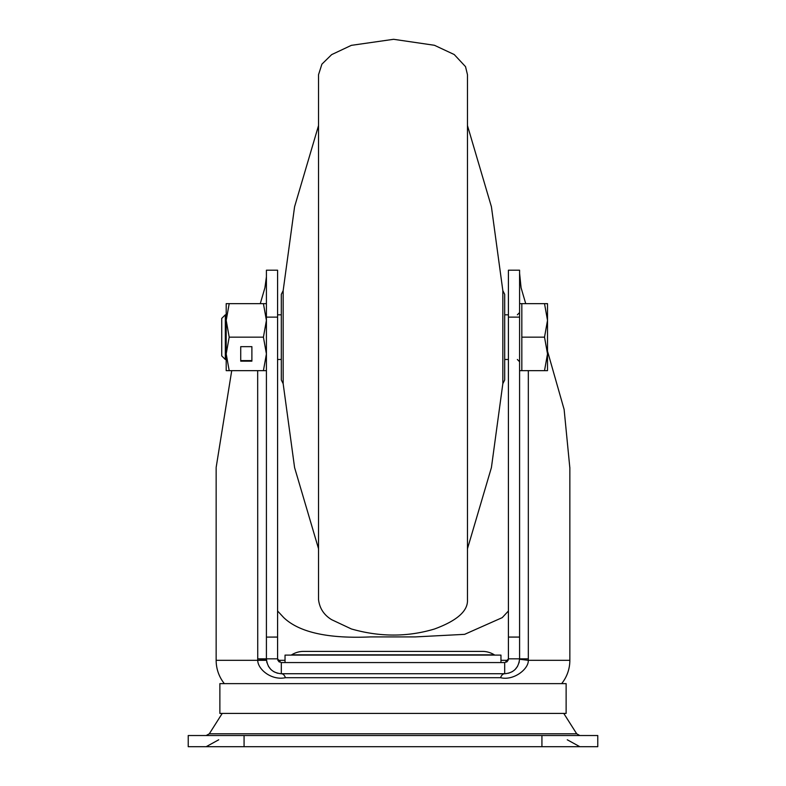 <?xml version="1.0" encoding="UTF-8"?>
<svg xmlns="http://www.w3.org/2000/svg" width="786" height="786" viewBox="0 0 786 786"><rect width="100%" height="100%" fill="white"/><g stroke="black" fill="none" stroke-linecap="round" stroke-linejoin="round"><path stroke-width="1.18" d="M285.033 662.559L285.033 655.111L500.967 655.111L500.967 662.559M495.308 655.111A1.857 1.857 0 0 1 494.315 654.826A22.529 22.529 0 0 0 482.358 651.388L303.642 651.388A22.529 22.529 0 0 0 291.685 654.826A1.857 1.857 0 0 1 290.692 655.111M541.927 746.7L597.773 746.7L597.773 735.529L188.227 735.529L188.227 746.7L541.927 746.7L541.927 735.529M219.874 713.413L566.126 713.413L566.126 683.633L219.874 683.633L219.874 713.413M547.508 351.145L564.122 409.457L569.85 468.004M569.85 467.434L569.85 660.319A37.227 37.227 0 0 1 561.656 683.633M216.15 467.984L216.15 660.319L257.729 660.319L266.415 659.258L266.415 654.463M216.15 467.434L231.723 370.658M257.67 370.658L257.729 660.319C257.769 669.23 271.288 680.686 285.416 677.699A7.447 4.647 90 0 0 281.349 673.73M277.586 610.987L283.766 617.639C299.279 632.396 328.253 638.822 370.678 636.906L415.332 636.906L464.614 634.341L502.234 617.639L508.414 610.987M257.67 658.835L277.586 658.835L277.586 359.487L281.309 359.487M281.309 314.813L277.586 314.813L277.586 276.878M277.586 273.302L277.586 276.79M277.586 637.102L266.415 637.102L277.586 637.053L277.586 270.197L266.415 270.197L266.415 633.221M260.284 303.642L264.921 287.735L266.415 276.79M266.415 650.012L266.415 644.942M266.415 568.052L266.415 449.808M266.415 273.273L266.415 270.197M266.415 637.102L266.415 658.835C267.397 667.962 272.359 672.924 281.309 673.73L504.691 673.73L504.691 662.559L281.309 662.559L281.309 673.73M280.926 662.539L277.586 658.835L278.028 660.594M285.416 677.699L500.584 677.699A7.447 4.647 90 0 1 504.691 673.73C513.661 672.944 518.622 667.972 519.585 658.835L508.414 658.835L505.093 662.539M500.584 677.699C513.906 680.981 528.939 668.719 528.271 660.319L528.33 658.835L519.585 658.835L519.585 637.102L508.414 637.102L508.414 658.943M508.414 273.125L508.414 270.197L519.585 270.197L519.585 317.122L508.414 317.122L508.414 637.102M519.585 273.164L521.079 287.735L525.716 303.642M508.414 270.197L508.414 317.122M519.585 317.122L519.585 637.053L508.414 637.053M569.85 660.319L528.271 660.319L519.585 659.258L519.585 370.658L521.825 370.658L521.825 303.642L544.521 303.642L547.508 320.393L547.508 303.642L544.521 303.642M521.825 303.642L519.585 303.642L519.585 276.79M504.691 359.487L508.414 359.487L508.414 658.815M506.459 662.107L507.324 661.468M507.962 660.613L508.404 659.179M450.8 662.559L504.632 662.559M281.309 662.559L335.2 662.559M278.676 661.468L279.502 662.087M224.344 683.633A37.227 37.227 0 0 1 216.15 660.319M450.8 673.73L335.2 673.73L450.8 673.73M277.546 673.238L273.941 671.775L277.546 673.238M270.856 669.446L268.429 666.322L270.856 669.446M266.935 662.726L266.415 659.258L266.935 662.755M519.585 658.835L519.055 662.785M517.552 666.361L515.144 669.446M512.099 671.755L508.513 673.229M528.33 370.658L528.33 658.835M502.834 290.614L502.834 383.696L504.691 379.972L504.691 294.337L502.834 290.614L491.417 206.747L467.464 125.564M283.166 383.696L283.166 290.614L281.309 294.337L281.309 379.972L283.166 383.696L294.583 467.562L318.536 548.746M467.464 599.639L467.464 74.67L465.528 66.653L454.229 54.539L434.442 45.283L393.599 39.3L351.332 45.352L331.643 54.627L321.906 64.157L318.536 74.67L318.536 599.639C319.588 608.325 323.96 615.016 331.663 619.692L351.371 628.957C379.815 637.073 407.521 637.092 434.481 629.006C457.157 620.665 468.151 610.869 467.464 599.639M225.327 359.487L225.327 314.813L221.731 318.399L221.731 355.901L225.327 359.487L226.201 359.487M547.508 320.393L547.508 353.906L544.521 370.658L547.508 370.658L547.508 353.906L544.521 337.155L547.508 320.393M521.825 337.155L544.521 337.155M521.825 370.658L544.521 370.658M263.418 370.658L266.415 353.906L263.418 337.155L229.198 337.155L226.201 320.393L229.198 303.642L226.201 303.642L226.201 370.658L266.415 370.658M229.198 337.155L226.201 353.906L229.198 370.658M240.722 361.157L251.893 361.157L251.893 346.655L240.722 346.655L240.722 361.157M263.418 337.155L266.415 320.393L263.418 303.642L266.415 303.642M229.198 303.642L263.418 303.642M240.722 346.655L240.722 360.607L251.893 360.607L251.893 346.655M494.315 654.826L291.685 654.826M244.073 735.529L244.073 746.7M222.232 713.413L209.302 733.8L576.698 733.8L579.842 735.529M257.729 660.319L266.483 660.319M277.89 660.319L285.033 660.319M500.967 660.319L508.11 660.319M277.586 317.122L266.415 317.122M218.734 739.783L206.158 746.7M567.266 739.783L579.842 746.7M209.302 733.8L206.158 735.529M563.768 713.413L576.698 733.8M266.415 658.835L266.415 654.561M266.415 650.051L266.415 644.795M266.415 639.116L266.415 630.745M266.415 623.033L266.415 595.523M266.415 583.104L266.415 548.304M502.834 383.696L491.417 467.562L467.464 548.746M283.166 290.614L294.583 206.747L318.536 125.564M517.355 314.813L519.585 312.582M225.327 314.813L226.201 314.813M504.691 314.813L508.414 314.813M517.355 359.487L519.585 361.727"/></g></svg>

